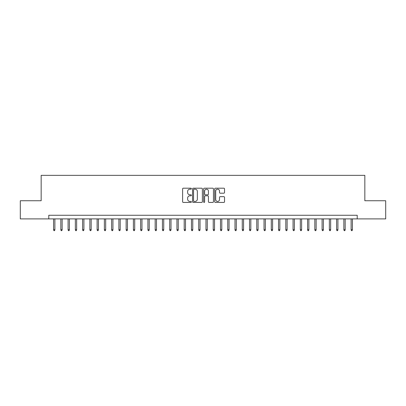 <?xml version="1.0" encoding="UTF-8"?>
<svg xmlns="http://www.w3.org/2000/svg" width="406" height="406" viewBox="0 0 406 406"><rect width="100%" height="100%" fill="white"/><g stroke="black" fill="none" stroke-linecap="round" stroke-linejoin="round"><path stroke-width="0.61" d="M191.388 188.683A0.497 0.497 0 0 0 190.891 188.186L183.319 188.186A0.71 0.71 0 0 0 182.609 188.897L182.609 201.716A0.71 0.71 0 0 0 183.319 202.432L190.891 202.432A0.497 0.497 0 0 0 191.388 201.934A0.497 0.497 0 0 0 190.891 201.432L189.912 201.432A2.279 2.279 0 0 1 187.633 199.153L187.633 198.087A2.279 2.279 0 0 1 189.912 195.804L190.891 195.804A0.497 0.497 0 0 0 191.388 195.306A0.497 0.497 0 0 0 190.891 194.809L189.912 194.809A2.279 2.279 0 0 1 187.633 192.53L187.633 191.459A2.279 2.279 0 0 1 189.912 189.181L190.891 189.181A0.497 0.497 0 0 0 191.388 188.683M223.818 193.205A0.71 0.71 0 0 0 224.528 192.495L224.528 188.897A0.71 0.71 0 0 0 223.818 188.186L215.413 188.186A0.71 0.71 0 0 0 214.698 188.897L214.698 201.716A0.71 0.71 0 0 0 215.413 202.432L223.818 202.432A0.71 0.71 0 0 0 224.528 201.716L224.528 197.372A0.71 0.71 0 0 0 223.818 196.661L220.219 196.661A0.71 0.71 0 0 0 219.509 197.372L219.509 199.529A1.903 1.903 0 0 1 217.601 201.432A1.903 1.903 0 0 1 215.698 199.529L215.698 191.089A1.903 1.903 0 0 1 217.601 189.181A1.903 1.903 0 0 1 219.509 191.089L219.509 192.495A0.71 0.71 0 0 0 220.219 193.205L223.818 193.205M48.786 218.895L20.3 218.895L20.3 200.752L41.163 200.752L41.163 175.351L364.837 175.351L364.837 200.752L385.7 200.752L385.7 218.895L357.214 218.895L357.214 215.266L48.786 215.266L48.786 218.895L357.214 218.895M202.376 188.897A0.71 0.71 0 0 0 201.665 188.186L193.261 188.186A0.71 0.71 0 0 0 192.545 188.897L192.545 201.716A0.71 0.71 0 0 0 193.261 202.432L201.665 202.432A0.71 0.71 0 0 0 202.376 201.716L202.376 188.897M204.335 188.186L212.739 188.186A0.71 0.71 0 0 1 213.454 188.897L213.454 201.716A0.71 0.71 0 0 1 212.739 202.432L209.146 202.432A0.71 0.71 0 0 1 208.43 201.716L208.43 196.519A0.71 0.71 0 0 0 207.72 195.804L205.334 195.804A0.71 0.71 0 0 0 204.619 196.519L204.619 201.934A0.497 0.497 0 0 1 204.122 202.432A0.497 0.497 0 0 1 203.624 201.934L203.624 188.897A0.71 0.71 0 0 1 204.335 188.186M194.043 189.181A0.497 0.497 0 0 0 193.545 189.678L193.545 200.934A0.497 0.497 0 0 0 194.043 201.432L195.073 201.432A2.279 2.279 0 0 0 197.357 199.153L197.357 191.459A2.279 2.279 0 0 0 195.073 189.181L194.043 189.181M208.43 191.124A1.903 1.903 0 0 0 206.527 189.216A1.903 1.903 0 0 0 204.619 191.124L204.619 194.098A0.71 0.71 0 0 0 205.334 194.809L207.72 194.809A0.71 0.71 0 0 0 208.43 194.098L208.43 191.124M54.881 229.705L54.592 230.649L53.866 230.649L53.577 229.705L54.881 229.705L54.881 218.895M53.577 229.705L53.577 218.895M62.138 229.705L61.849 230.649L61.123 230.649L60.829 229.705L62.138 229.705L62.138 218.895M60.829 229.705L60.829 218.895M69.396 229.705L69.106 230.649L68.381 230.649L68.086 229.705L69.396 229.705L69.396 218.895M68.086 229.705L68.086 218.895M76.653 229.705L76.364 230.649L75.638 230.649L75.343 229.705L76.653 229.705L76.653 218.895M75.343 229.705L75.343 218.895M83.91 229.705L83.621 230.649L82.895 230.649L82.601 229.705L83.91 229.705L83.91 218.895M82.601 229.705L82.601 218.895M91.167 229.705L90.878 230.649L90.152 230.649L89.858 229.705L91.167 229.705L91.167 218.895M89.858 229.705L89.858 218.895M98.425 229.705L98.135 230.649L97.41 230.649L97.115 229.705L98.425 229.705L98.425 218.895M97.115 229.705L97.115 218.895M105.682 229.705L105.393 230.649L104.667 230.649L104.372 229.705L105.682 229.705L105.682 218.895M104.372 229.705L104.372 218.895M112.939 229.705L112.65 230.649L111.924 230.649L111.63 229.705L112.939 229.705L112.939 218.895M111.63 229.705L111.63 218.895M120.196 229.705L119.907 230.649L119.181 230.649L118.887 229.705L120.196 229.705L120.196 218.895M118.887 229.705L118.887 218.895M127.454 229.705L127.164 230.649L126.439 230.649L126.144 229.705L127.454 229.705L127.454 218.895M126.144 229.705L126.144 218.895M134.711 229.705L134.422 230.649L133.696 230.649L133.401 229.705L134.711 229.705L134.711 218.895M133.401 229.705L133.401 218.895M141.968 229.705L141.679 230.649L140.953 230.649L140.659 229.705L141.968 229.705L141.968 218.895M140.659 229.705L140.659 218.895M149.225 229.705L148.936 230.649L148.21 230.649L147.916 229.705L149.225 229.705L149.225 218.895M147.916 229.705L147.916 218.895M156.483 229.705L156.193 230.649L155.468 230.649L155.173 229.705L156.483 229.705L156.483 218.895M155.173 229.705L155.173 218.895M163.74 229.705L163.451 230.649L162.725 230.649L162.43 229.705L163.74 229.705L163.74 218.895M162.43 229.705L162.43 218.895M170.997 229.705L170.708 230.649L169.982 230.649L169.688 229.705L170.997 229.705L170.997 218.895M169.688 229.705L169.688 218.895M178.254 229.705L177.965 230.649L177.239 230.649L176.945 229.705L178.254 229.705L178.254 218.895M176.945 229.705L176.945 218.895M185.512 229.705L185.222 230.649L184.497 230.649L184.202 229.705L185.512 229.705L185.512 218.895M184.202 229.705L184.202 218.895M192.769 229.705L192.48 230.649L191.754 230.649L191.459 229.705L192.769 229.705L192.769 218.895M191.459 229.705L191.459 218.895M200.026 229.705L199.737 230.649L199.011 230.649L198.717 229.705L200.026 229.705L200.026 218.895M198.717 229.705L198.717 218.895M207.283 229.705L206.989 230.649L206.263 230.649L205.974 229.705L207.283 229.705L207.283 218.895M205.974 229.705L205.974 218.895M214.541 229.705L214.246 230.649L213.52 230.649L213.231 229.705L214.541 229.705L214.541 218.895M213.231 229.705L213.231 218.895M221.798 229.705L221.503 230.649L220.778 230.649L220.488 229.705L221.798 229.705L221.798 218.895M220.488 229.705L220.488 218.895M229.055 229.705L228.761 230.649L228.035 230.649L227.746 229.705L229.055 229.705L229.055 218.895M227.746 229.705L227.746 218.895M236.312 229.705L236.018 230.649L235.292 230.649L235.003 229.705L236.312 229.705L236.312 218.895M235.003 229.705L235.003 218.895M243.57 229.705L243.275 230.649L242.549 230.649L242.26 229.705L243.57 229.705L243.57 218.895M242.26 229.705L242.26 218.895M250.827 229.705L250.532 230.649L249.807 230.649L249.517 229.705L250.827 229.705L250.827 218.895M249.517 229.705L249.517 218.895M258.084 229.705L257.79 230.649L257.064 230.649L256.775 229.705L258.084 229.705L258.084 218.895M256.775 229.705L256.775 218.895M265.341 229.705L265.047 230.649L264.321 230.649L264.032 229.705L265.341 229.705L265.341 218.895M264.032 229.705L264.032 218.895M272.599 229.705L272.304 230.649L271.578 230.649L271.289 229.705L272.599 229.705L272.599 218.895M271.289 229.705L271.289 218.895M279.856 229.705L279.561 230.649L278.836 230.649L278.546 229.705L279.856 229.705L279.856 218.895M278.546 229.705L278.546 218.895M287.113 229.705L286.819 230.649L286.093 230.649L285.804 229.705L287.113 229.705L287.113 218.895M285.804 229.705L285.804 218.895M294.37 229.705L294.076 230.649L293.35 230.649L293.061 229.705L294.37 229.705L294.37 218.895M293.061 229.705L293.061 218.895M301.628 229.705L301.333 230.649L300.607 230.649L300.318 229.705L301.628 229.705L301.628 218.895M300.318 229.705L300.318 218.895M308.885 229.705L308.59 230.649L307.865 230.649L307.575 229.705L308.885 229.705L308.885 218.895M307.575 229.705L307.575 218.895M316.142 229.705L315.848 230.649L315.122 230.649L314.833 229.705L316.142 229.705L316.142 218.895M314.833 229.705L314.833 218.895M323.399 229.705L323.105 230.649L322.379 230.649L322.09 229.705L323.399 229.705L323.399 218.895M322.09 229.705L322.09 218.895M330.657 229.705L330.362 230.649L329.636 230.649L329.347 229.705L330.657 229.705L330.657 218.895M329.347 229.705L329.347 218.895M337.914 229.705L337.619 230.649L336.894 230.649L336.604 229.705L337.914 229.705L337.914 218.895M336.604 229.705L336.604 218.895M345.171 229.705L344.877 230.649L344.151 230.649L343.862 229.705L345.171 229.705L345.171 218.895M343.862 229.705L343.862 218.895M352.423 229.705L352.134 230.649L351.408 230.649L351.119 229.705L352.423 229.705L352.423 218.895M351.119 229.705L351.119 218.895"/></g></svg>
